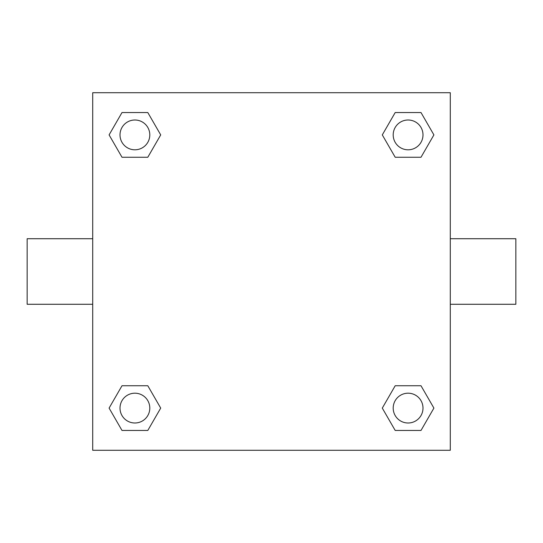 <?xml version="1.0" encoding="UTF-8"?>
<svg xmlns="http://www.w3.org/2000/svg" width="543" height="543" viewBox="0 0 543 543"><rect width="100%" height="100%" fill="white"/><g stroke="black" fill="none" stroke-linecap="round" stroke-linejoin="round"><path stroke-width="0.81" d="M450.29 238.723L515.85 238.723L515.85 304.277L450.29 304.277M92.71 304.277L27.15 304.277L27.15 238.723L92.71 238.723M92.71 92.71L450.29 92.71L450.29 450.29L92.71 450.29L92.71 92.71M121.999 385.747L147.805 385.747L160.708 408.098L147.805 430.45L121.999 430.45L109.095 408.098L121.999 385.747L147.805 385.747L121.999 385.747M395.195 112.55L421.001 112.55L433.905 134.902L421.001 157.253L395.195 157.253L382.292 134.902L395.195 112.55L421.001 112.55L395.195 112.55M121.999 112.55L147.805 112.55L160.708 134.902L147.805 157.253L121.999 157.253L109.095 134.902L121.999 112.55L147.805 112.55L121.999 112.55M395.195 385.747L421.001 385.747L433.905 408.098L421.001 430.45L395.195 430.45L382.292 408.098L395.195 385.747L421.001 385.747L395.195 385.747M421.001 430.45L395.195 430.45L421.001 430.45M422.997 408.098A14.899 14.899 0 0 0 400.646 395.195A14.899 14.899 0 0 0 400.646 421.001A14.899 14.899 0 0 0 422.997 408.098M147.805 430.45L121.999 430.45L147.805 430.45M149.8 408.098A14.899 14.899 0 0 0 127.456 395.195A14.899 14.899 0 0 0 127.456 421.001A14.899 14.899 0 0 0 149.8 408.098M421.001 157.253L395.195 157.253L421.001 157.253M422.997 134.902A14.899 14.899 0 0 0 400.646 121.999A14.899 14.899 0 0 0 400.646 147.805A14.899 14.899 0 0 0 422.997 134.902M147.805 157.253L121.999 157.253L147.805 157.253M149.8 134.902A14.899 14.899 0 0 0 127.456 121.999A14.899 14.899 0 0 0 127.456 147.805A14.899 14.899 0 0 0 149.8 134.902"/></g></svg>
